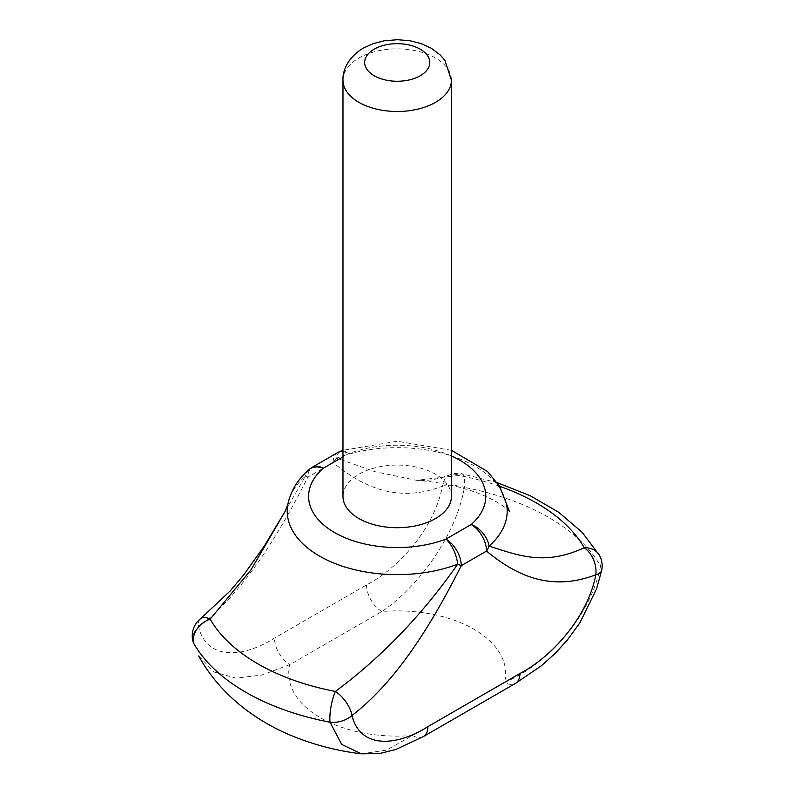 <?xml version="1.0" encoding="UTF-8"?>
<svg xmlns="http://www.w3.org/2000/svg" width="794" height="794" viewBox="0 0 794 794"><rect width="100%" height="100%" fill="white"/><g stroke="black" fill="none" stroke-linecap="round" stroke-linejoin="round"><path stroke-width="0.6" stroke-dasharray="3.97 2.98" d="M451.439 496.389A54.23 31.313 -0 0 0 417.962 467.468A54.23 31.313 -0 0 0 358.858 474.256A54.23 31.313 -0 0 0 342.978 496.389M288.024 503.565A109.979 63.49 180 0 1 305.353 476.231L285.453 510.84M198.689 655.953L214.062 672.002L235.977 678.145L261.911 675.029L289.84 664.647L381.864 611.509C415.421 589.138 455.458 538.431 464.401 487.427A214.152 123.636 180 0 1 600.542 566.033C590.776 616.472 547.046 664.915 504.577 682.354A21.696 12.525 -120 0 0 515.415 683.436M499.545 486.256A196.991 113.731 -0 0 0 459.011 475.447L416.344 480.301L374.689 471.606L336.725 458.118A109.979 63.49 180 0 1 506.393 503.565M423.391 736.564A21.696 12.525 60 0 1 412.543 735.492L386.41 750.151L361.419 753.843M192.932 641.195A21.696 15.255 165.6 0 1 198.599 626.952C244.314 591.768 279.488 533.439 307.883 477.115L333.152 462.535C361.548 486.067 396.712 503.783 442.427 486.186C434.268 529.161 397.774 568.812 366.53 584.95L274.496 638.078C243.262 658.018 206.758 660.509 198.599 626.952A21.696 10.292 52.4 0 1 200.703 618.625M366.53 584.95A21.696 12.525 60 0 0 381.864 611.509A108.46 62.617 180 0 1 504.577 682.354L412.543 735.492A108.46 62.617 180 0 1 289.84 664.647A21.696 12.525 60 0 1 274.496 638.078M497.233 482.683L461.83 473.74A21.696 5.558 -79.2 0 0 459.011 475.447A21.696 14.411 -111 0 0 449.98 474.802A21.696 14.411 -111 0 0 442.427 486.186A21.696 9.002 -168.8 0 1 464.401 487.427A21.696 5.558 -79.2 0 0 461.83 473.74A21.696 21.696 0 0 0 449.98 474.802C440.769 478.256 432.283 480.122 424.532 480.4L416.344 480.301C439.211 482.117 459.17 486.196 476.231 492.528C503.336 502.741 510.294 512.507 509.5 511.703M337.639 452.6A21.696 12.525 60 0 0 333.152 462.535A21.696 17.647 128.7 0 1 336.725 458.118A21.696 9.736 -110.8 0 1 340.775 451.111M308.916 469.661A21.696 14.788 48.8 0 0 305.353 476.231A21.696 1.558 -152.9 0 1 307.883 477.115A21.696 12.525 60 0 1 312.37 467.19M342.978 80.174A54.23 31.313 180 0 1 358.858 58.041A54.23 31.313 180 0 1 417.962 51.253A54.23 31.313 180 0 1 451.439 80.174M451.439 455.945A88.591 51.144 -0 0 0 348.487 453.672L342.978 456.858M599.301 555.115A21.696 16.813 -29.8 0 1 600.542 566.033A21.696 9.002 -168.8 0 1 601.753 570.092M342.978 451.677A21.696 12.525 60 0 1 348.487 453.672A21.696 9.736 -110.8 0 0 342.978 450.843M285.473 510.8L285.066 511.525M451.439 450.297L397.208 441.266L342.978 450.297"/><path stroke-width="1.19" d="M342.978 80.174L342.978 496.389A54.23 31.313 -0 0 0 376.455 525.32A54.23 31.313 -0 0 0 435.549 518.532A54.23 31.313 -0 0 0 451.439 496.389L451.439 80.174A54.23 31.313 180 0 1 435.549 102.317A54.23 31.313 180 0 1 376.455 109.106A54.23 31.313 180 0 1 342.978 80.174C342.472 70.964 347.871 57.267 363.354 48.106L373.259 43.61L384.137 40.812L397.387 39.7L410.051 40.772L420.959 43.541L431.241 48.216L440.223 54.955L444.948 60.413L451.439 80.174M285.453 510.84L250.973 569.884L210.162 619.121A196.991 113.731 -0 0 0 335.396 691.435C381.448 657.303 422.209 614.893 457.691 564.177A109.979 63.49 180 0 1 339.336 565.139A109.979 63.49 180 0 1 288.024 503.565L285.453 510.84M509.5 511.703L506.393 503.565A109.979 63.49 180 0 1 489.054 546.074C519.514 555.83 544.793 565.884 584.255 547.751A21.696 14.411 69 0 1 595.808 574.747C550.093 592.344 514.929 574.618 486.533 551.086L461.264 565.675C432.869 622 397.705 680.329 351.99 715.513C360.148 749.06 396.643 746.578 427.887 726.639A21.696 12.525 60 0 1 423.391 736.564L395.869 749.476L379.82 753.476L361.449 753.843L341.698 744.425L330.016 722.222A21.696 5.558 -79.2 0 1 329.847 718.55A21.696 5.558 -79.2 0 1 335.396 691.435A21.696 10.292 -127.6 0 1 351.99 715.513A21.696 15.255 165.6 0 1 330.016 722.222A214.152 123.636 180 0 1 193.875 643.616L192.932 641.195A21.696 15.255 165.6 0 0 193.875 643.616A21.696 16.813 -29.8 0 1 193.349 639.746A21.696 16.813 -29.8 0 1 210.162 619.121A21.696 10.292 52.4 0 0 200.703 618.625L200.703 618.625A21.696 21.696 0 0 0 192.932 641.195M519.911 673.501C551.155 657.372 587.649 617.712 595.808 574.747A21.696 9.002 -168.8 0 0 601.753 570.092L596.622 588.751L579.838 622.893L567.293 640.113L555.502 653.085L541.458 665.69L515.415 683.436A21.696 12.525 -120 0 0 519.911 673.501L427.887 726.639M342.978 456.858L323.218 468.262A88.591 51.144 -0 0 0 334.562 532.556A88.591 51.144 -0 0 0 445.93 539.106L471.189 524.516A21.696 14.788 48.8 0 1 489.054 546.074A21.696 17.647 128.7 0 1 486.533 551.086A21.696 12.525 60 0 0 471.189 524.516A88.591 51.144 -0 0 0 451.439 455.945M461.264 565.675A21.696 1.558 -152.9 0 1 457.691 564.177A21.696 9.736 -110.8 0 0 445.93 539.106A21.696 12.525 60 0 1 461.264 565.675M374.202 49.178A32.534 18.788 -0 0 0 374.202 75.748A32.534 18.788 -0 0 0 420.215 75.748A32.534 18.788 -0 0 0 420.215 49.178A32.534 18.788 -0 0 0 374.202 49.178M601.753 570.092A21.696 21.696 0 0 0 599.301 555.115A21.696 16.813 -29.8 0 0 584.255 547.751A196.991 113.731 -0 0 0 499.545 486.256M308.916 469.661A21.696 14.788 48.8 0 1 323.218 468.262A21.696 12.525 60 0 0 312.37 467.19A21.696 21.696 0 0 0 308.916 469.661C297.958 479.169 290.991 490.474 288.024 503.565M342.978 450.843A21.696 9.736 -110.8 0 0 340.775 451.111A21.696 21.696 0 0 0 337.639 452.6A21.696 12.525 60 0 1 342.978 451.677M361.459 753.843C338.135 751.005 315.933 745.387 294.842 736.991C258.04 722.54 220.702 695.881 198.689 655.953M515.415 683.436L423.391 736.564M599.301 555.115L582.062 532.218L558.718 512.299L530.134 495.684L497.233 482.683M285.473 510.8L264.442 545.825L243.907 574.618L230.25 590.885L200.703 618.625M506.393 503.565L499.625 486.394L487.546 471.527L451.439 450.297M342.978 450.297L340.775 451.111M312.37 467.19L337.639 452.6"/></g></svg>
